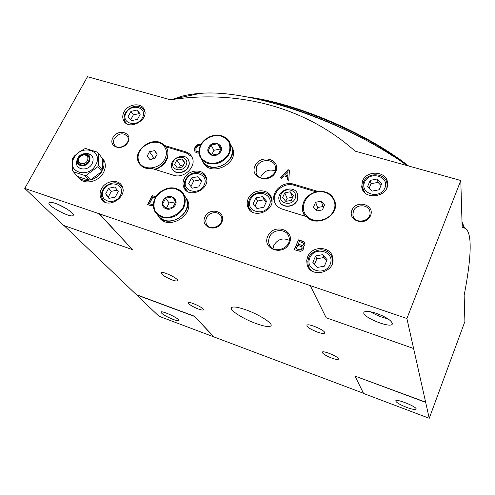 <?xml version="1.0" encoding="UTF-8"?>
<svg xmlns="http://www.w3.org/2000/svg" width="495" height="495" viewBox="0 0 495 495"><rect width="100%" height="100%" fill="white"/><g stroke="black" fill="none" stroke-linecap="round" stroke-linejoin="round"><path stroke-width="0.74" d="M97.868 166.66L98.548 165.404L102.539 170.2C104.445 166.011 104.476 162.181 102.638 158.709L97.546 152.2L85.895 148.568L84.515 148.859L79.219 152.014L74.522 155.894L72.431 158.555L72.53 170.781L77.48 176.468C80.283 179.642 84.144 180.904 89.069 180.248L84.923 175.546L86.322 175.261L90.455 179.963C95.374 178.608 99.179 175.774 101.871 171.449L97.868 166.66L86.322 175.261M102.31 158.165L103.969 160.343C105.8 163.808 105.769 167.632 103.876 171.808C99.452 181.987 83.68 185.52 78.526 177.556M74.374 157.361C65.123 171.511 88.234 179.772 95.77 164.792C103.808 150.888 82.028 143.544 74.374 157.361M84.923 175.546L73.235 171.753M98.264 153.153L98.548 165.404M154.941 158.511L157.243 154.056L154.514 150.653L149.496 151.699L147.188 156.135L149.905 159.551L154.941 158.511M164.885 158.963C167.248 153.871 166.846 149.447 163.678 145.697C155.875 136.843 136.911 146.235 138.117 158.357C138.668 170.701 158.895 171.276 164.885 158.963M322.431 209.88L324.59 204.986L321.168 201.187L315.618 202.257L313.453 207.127L316.85 210.95L322.431 209.88M333.686 210.542C338.605 200.296 328.204 189.226 316.732 192.091C305.341 194.294 299.32 208.061 306.523 215.839C313.409 223.901 329.447 220.82 333.686 210.542M317.796 191.398L293.683 184.177C283.406 180.626 270.92 191.497 274.236 201.193C275.474 205.079 278.165 207.721 282.305 209.125L306.541 216.674C316.15 227.576 338.568 216.581 335.226 202.591C332.912 194.486 327.102 190.754 317.796 191.398L316.763 191.571C306.25 194.875 301.56 201.428 302.68 211.241L305.038 216.204M315.86 191.788L294.141 185.272C283.889 181.727 271.433 192.574 274.744 202.251L275.164 203.439M317.889 191.652C327.189 191.008 332.993 194.739 335.307 202.839M191.893 156.847L186.287 152.93L165.961 146.836M185.588 151.804L164.086 145.363C154.756 134.176 131.515 149.954 138.755 162.608C141.434 167.273 145.895 169.253 152.132 168.554L173.72 175.279C183.781 178.967 196.62 166.722 192.277 157.676C191.021 154.774 188.793 152.819 185.588 151.804L186.287 152.93M154.366 169.253C163.95 166.957 170.552 155.925 166.895 148.512L165.54 146.254L164.086 145.363M139.769 164.229L138.94 162.861C131.701 150.208 154.935 134.442 164.253 145.623M99.118 213.5L132.481 249.641L63.583 225.411L24.75 188.422L406.89 318.508L429.239 418.287L363.584 393.488L354.983 376.082L425.675 402.367M429.239 418.287L464.904 321.465L464.143 295.367C471.172 259.163 473.047 230.837 464.397 228.022L462.157 227.304L460.789 180.508L355.119 151.13C304.555 106.147 236.56 89.595 170.528 99.798L87.504 76.713L24.75 188.422M363.472 393.265L158.883 316.187L64.034 225.572M101.469 188.861C105.441 180.656 118.342 178.701 121.875 185.823C128.601 196.589 107.409 210.078 101.326 198.879C99.613 195.816 99.662 192.481 101.469 188.861M267.82 236.09C273.685 222.874 295.422 229.767 289.402 243.113C283.456 256.583 261.583 249.288 267.82 236.09M255.092 165.738C260.791 153.388 281.556 159.39 275.709 171.852C269.93 184.431 249.041 178.076 255.092 165.738M155.9 196.843L152.213 195.568L147.603 204.602L150.845 205.672L153.339 205.623M201.137 144.181L198.916 144.15L197.245 144.911L195.643 146.31L194.547 148.488L194.51 150.356L195.086 151.779L196.725 152.899L199.021 153.209M198.94 151.984L196.144 150.963L195.785 148.853L197.431 146.087L198.984 145.295L200.487 145.369M298.547 239.871L294.191 249.659L300.149 251.33L301.987 250.804L303.553 248.917L303.07 246.368L304.27 245.638L304.883 244.573L304.549 242.364L303.367 241.424L298.547 239.871L294.432 249.74M280.244 177.829L281.581 178.225L283.938 175.799L287.583 176.882L287.409 179.97L288.752 180.366L289.439 170.144L287.985 169.717L280.244 177.829M124.047 111.932C127.982 103.851 141.353 102.187 144.224 109.482C149.688 120.038 128.31 131.317 123.558 120.378C122.345 117.742 122.506 114.927 124.047 111.932M362.526 180.997C366.752 169.556 387.201 171.097 387.548 183.02C389.342 197.437 362.81 200.976 361.715 186.553L362.526 180.997M307.723 256.608C311.999 245.39 330.92 246.015 332.702 257.561C336.427 272.368 310.204 279.199 307.055 264.305L306.739 260.444L307.723 256.608M184.22 178.553C188.273 169.519 203.129 168.281 206.05 176.808C211.544 188.849 188.614 199.714 183.8 187.364C182.612 184.548 182.754 181.609 184.22 178.553M248.311 198.526C252.444 188.589 269.15 188.125 271.526 197.975C276.105 211.217 251.646 220.065 247.741 206.619C246.869 203.959 247.061 201.261 248.311 198.526M112.909 137.629C117.903 128.125 133.044 132.617 127.92 142.176C122.871 151.817 107.675 147.114 112.909 137.629M204.992 216.853C209.96 206.347 226.871 211.742 221.766 222.317C216.748 232.99 199.751 227.341 204.992 216.853M351.988 210.066C356.511 199.207 375.179 204.744 370.526 215.684C365.96 226.722 347.181 220.912 351.988 210.066M460.789 180.508L406.89 318.508M55.329 203.358C63.539 206.056 74.726 213.58 73.229 215.313C72.016 218.883 46.771 205.846 49.036 202.777C49.618 201.966 51.715 202.158 55.329 203.358M132.481 249.641L99.012 213.704M376.509 313.385C386.743 317.32 392.021 320.847 392.337 323.965C391.007 328.909 361.393 316.831 363.912 312.407C365.118 310.755 369.313 311.083 376.509 313.385M310.266 285.615L326.149 317.753L413.61 348.511M406.649 407.385C412.125 409.359 415.274 409.94 416.109 409.13C417.508 406.989 396.056 398.314 395.74 400.876C396.13 402.454 399.768 404.619 406.649 407.385M172.891 319.331C176.276 320.574 178.2 320.933 178.658 320.401C180.025 318.749 161.401 310.043 160.955 312.135C161.717 313.948 165.695 316.348 172.891 319.331M213.729 336.897L194.758 316.522L136.496 294.865M464.687 228.183L461.996 221.921M407.014 165.559C346.84 121.671 248.96 88.71 200.159 93.407C189.925 94.087 181.492 95.851 174.859 98.691M425.743 402.188L354.983 376.082M213.797 336.755L194.758 316.522M194.832 316.367L136.571 294.717M172.223 279.972C175.304 281.042 177.086 281.271 177.556 280.659C179.042 278.716 161.766 270.474 161.129 272.832C161.735 274.824 165.435 277.206 172.223 279.972M317.382 332.089C321.577 333.531 324.021 333.834 324.695 332.999C326.217 330.685 307.506 322.653 306.919 325.37C307.29 327.232 310.773 329.472 317.382 332.089M198.241 308.985C201.218 310.049 202.925 310.309 203.358 309.783C204.602 308.156 188.812 300.818 188.341 302.81C188.886 304.45 192.19 306.504 198.241 308.985M331.669 358.058C335.598 359.45 337.868 359.797 338.475 359.104C339.743 357.204 322.697 349.977 322.27 352.223C322.635 353.752 325.766 355.695 331.669 358.058M245.953 309.851C258.879 314.393 272.782 323.247 271.074 325.685C269.719 327.306 264.751 326.607 256.163 323.582C243.571 319.096 229.767 310.421 231.375 307.847C232.588 306.244 237.452 306.912 245.953 309.851M387.826 318.743C381.707 317.419 376.002 315.105 370.718 311.794M382.957 316.033L376.07 313.236M66.274 208.612L58.701 204.676M353.405 211.019C356.196 203.464 369.443 204.348 369.957 212.182C371.522 221.896 353.882 224.742 352.879 214.978L353.405 211.019M361.443 221.271L365.378 220.17M206.483 217.769C209.162 211.563 219.248 210.821 221.277 216.717C225.089 225.089 209.521 232.365 206.229 223.752L205.697 220.813L206.483 217.769M114.376 138.544C119.06 132.938 123.478 132.338 127.636 136.731C131.583 143.705 117.544 151.693 114.122 144.422C113.219 142.603 113.306 140.642 114.376 138.544M262.585 196.589L255.847 197.907L253.056 203.866L257.01 208.544L263.786 207.232L266.57 201.236L262.585 196.589L264.181 199.757L257.493 201.063L255.067 206.248M257.493 201.063L255.847 197.907M266.174 202.084L264.181 199.757M198.019 176.647L191.54 177.946L188.682 183.695L192.308 188.174L198.817 186.875L201.669 181.09L198.019 176.647L200.042 179.871L193.613 181.164L190.959 186.51M193.613 181.164L191.54 177.946M201.434 181.566L200.042 179.871M332.436 258.452L332.9 258.996M309.635 269.026L309.561 268.315M322.74 254.653L315.618 255.965L312.84 262.35L317.202 267.461L324.367 266.155L327.133 259.733L322.74 254.653L323.934 257.511L316.868 258.811L314.492 264.281M316.868 258.811L315.618 255.965M326.706 260.723L323.934 257.511M377.264 178.992L370.241 180.359L367.661 186.411L372.116 191.126L379.182 189.764L381.744 183.676L377.264 178.992L378.007 182.37L371.04 183.725L369.202 188.038M371.04 183.725L370.241 180.359M380.983 185.489L378.007 182.37M137.041 110.045L130.971 111.35L128.131 116.653L131.367 120.675L137.474 119.369L140.308 114.042L137.041 110.045L139.386 113.572L133.359 114.865L130.699 119.84M133.359 114.865L130.971 111.35M140.097 114.438L139.386 113.572M279.675 201.669C282.286 208.463 294.37 207.578 297.248 200.339L297.798 195.005L297.39 193.799M303.478 213.568L304.84 216.148M172.613 169.593C175.607 174.815 185.557 173.213 188.36 167.025C189.424 164.81 189.554 162.694 188.75 160.665L188.199 159.619M155.461 169.587C165.788 165.039 169.723 158.202 167.267 149.075L166.24 147.269M188.218 166.803C189.282 164.594 189.412 162.471 188.614 160.442C185.087 150.95 167.471 159.545 172.013 168.541C174.351 174.58 185.235 173.442 188.218 166.803M186.058 165.435C190.105 157.484 177.278 153.629 173.343 161.549C169.222 169.451 182.092 173.448 186.058 165.435M184.802 162.44L182.525 166.97L177.396 168.015L174.574 164.532L176.857 160.027L181.962 158.975L184.802 162.44M297.155 200.122L297.712 194.789C295.453 183.837 275.758 189.87 279.199 200.426C280.894 208.073 294.079 207.894 297.155 200.122M295.032 198.73C298.912 190.284 284.817 186.046 281.049 194.461C277.082 202.851 291.239 207.25 295.032 198.73M293.492 195.519L291.308 200.333L285.825 201.397L282.565 197.654L284.755 192.864L290.206 191.794L293.492 195.519M315.618 202.257L317.635 207.541L316.367 210.406M321.168 201.187L323.117 206.489L317.635 207.541M323.662 207.089L323.117 206.489M149.496 151.699L153.345 157.212L152.404 159.037M154.514 150.653L157.07 154.391M155.882 156.692L153.345 157.212M292.675 197.319L287.137 198.198L285.726 201.286M287.137 198.198L284.755 192.864M292.52 197.152L290.206 191.794M183.583 164.866L180.428 165.509L179.369 167.613M180.428 165.509L176.857 160.027M184.524 162.991L181.962 158.975M289.42 170.435L288.127 170.057L280.609 177.934M288.127 170.057L287.985 169.717M287.564 180.013L287.583 176.882M287.979 171.53L284.835 174.76L287.867 175.663L287.979 171.53L287.867 175.663M288.01 175.997L284.835 174.76M304.679 242.655L303.497 241.721L298.683 240.168M303.509 247.172L303.07 246.368M297.712 245.334L296.189 248.768L300.187 249.932L301.455 249.362L302.111 247.884L301.597 246.733L297.712 245.334M299.494 249.845L296.189 248.768M299.63 250.136L301.591 249.653L302.247 248.174L301.944 247.271M299.395 241.541L298.2 244.227L302.068 245.347L303.268 244.61L303.15 242.89L299.395 241.541M301.505 245.303L298.2 244.227M301.641 245.594L302.692 245.514L303.398 244.901L303.423 243.262M200.964 144.472L198.167 144.843L196.676 145.771L195.024 148.03L194.82 147.689M195.352 147.38L195.148 147.04M195.024 148.03L194.752 148.828L194.547 148.488M194.752 148.828L194.597 149.905L194.393 149.564M194.597 149.905L194.51 150.356M194.714 150.697L194.69 151.037M194.888 151.371L195.135 151.835M198.953 152.324L198.73 151.99M198.934 152.33L198 151.897M198.204 152.237L197.326 151.693M197.53 152.033L196.707 151.383M196.911 151.724L196.144 150.963M196.342 151.303L195.915 150.647M200.562 144.422L200.364 144.082M199.671 144.41L199.473 144.07M199.114 144.497L198.916 144.15M198.167 144.843L197.969 144.497M197.449 145.252L197.245 144.911M196.676 145.771L196.472 145.431M195.847 146.65L195.643 146.31M155.807 196.991L152.213 195.568M155.684 196.93L155.449 196.62M152.448 195.884L147.943 204.72M155.201 198.056L152.806 197.208L149.465 203.761L151.482 204.423L153.363 204.429M151.482 204.423L149.465 203.761M151.718 204.726L153.233 204.831L152.998 204.522M256.627 166.753C259.955 158.771 273.611 158.443 275.331 166.363C278.741 176.938 258.86 183.596 256.094 172.829L256.627 166.753M260.599 177.717L261.168 176.158C264.578 170.695 269.268 168.931 275.239 170.862M269.404 237.08C272.807 228.585 286.958 228.424 288.913 236.926C292.7 248.317 272.145 255.371 268.946 243.806L268.538 240.452L269.404 237.08M273.005 248.676L273.846 245.322C277.676 239.196 282.793 237.52 289.191 240.285M114.92 186.999L108.653 188.267L105.652 193.935L108.937 198.371L115.242 197.103L118.231 191.404L114.92 186.999M117.284 190.142L111.282 191.355L108.312 196.991L105.652 193.935M111.282 191.355L108.653 188.267M108.312 196.991L109.284 198.297M77.047 160.077L76.88 160.807C73.823 169.667 87.887 172.347 92.157 163.641C94.248 158.487 92.862 155.158 87.999 153.654L85.388 153.623M89.249 161.562C90.907 157.503 89.818 154.886 85.988 153.698C81.811 153.462 78.891 155.343 77.22 159.34C74.813 166.32 85.883 168.405 89.249 161.562M88.723 161.395C92.447 154.613 81.953 151.328 78.328 158.091C74.553 164.835 85.072 168.226 88.723 161.395M88.556 161.401L89.267 158.889L88.716 156.587C85.783 150.981 75.011 157.905 78.513 163.152C81.762 166.227 85.109 165.646 88.556 161.401M88.481 156.234L86.031 154.966L84.398 154.929M78.519 159.607L79.076 163.882M87.367 160.702C88.574 157.757 87.782 155.851 84.992 154.997C81.972 154.83 79.856 156.191 78.643 159.081C76.886 164.148 84.923 165.67 87.367 160.702M77.48 176.468L89.069 180.248M90.455 179.963L101.871 171.449M102.539 170.2L102.236 158.047M408.61 165.998C366.04 132.536 295.181 102.595 245.489 96.723M407.793 165.776C366.325 133.978 300.075 105.342 250.823 97.725M392.269 155.64C358.838 134.096 316.379 115.013 278.066 104.315M193.366 94.823L184.288 96.717M208.55 147.547C213.382 137.802 227.824 146.86 218.573 153.914C213.197 158.32 205.345 153.277 208.55 147.547M221.284 148.085L218.468 153.815L211.903 155.158L208.197 150.777L211.025 145.078L217.553 143.729L221.284 148.085M230.268 143.878L231.883 147.009C233.584 155.127 230.095 161.444 221.413 165.961C212.157 168.869 205.598 166.728 201.725 159.532M230.361 144.051L231.976 147.182C237.984 162.28 209.973 175.725 202.603 161.302M231.666 146.371L232.799 148.778C238.937 164.309 209.713 177.451 203.142 162.137M220.789 149.441L220.393 148.983L213.939 150.307L211.668 154.904M213.939 150.307L211.025 145.078M220.393 148.983L217.553 143.729M163.059 200.778C168.145 190.662 182.408 200.351 172.953 207.584C167.446 212.108 159.699 206.712 163.059 200.778M175.83 201.521L172.86 207.467L166.24 208.772L162.632 204.132L165.615 198.223L172.192 196.917L175.83 201.521M184.146 195.154L186.361 198.47C188.929 206.471 186.139 213.215 177.977 218.71C169.055 222.688 162.15 221.321 157.262 214.601M184.19 195.247L186.467 198.631C194.071 213.227 167.7 229.754 158.351 216.21M185.879 197.493L187.463 200.067C195.234 215.071 167.669 231.437 158.982 216.958M175.725 201.812L169.086 202.931L166.19 208.704M169.086 202.931L165.615 198.223M175.595 201.644L172.192 196.917M294.141 185.272L293.683 184.177M269.923 196.243L271.514 199.324L271.897 201.657M252.085 211.903L248.923 207.529C248.057 204.911 248.23 202.282 249.437 199.633C253.366 190.228 269.057 189.82 271.514 199.324L271.91 200.135M250.402 199.621C255.667 188.125 274.688 193.922 269.28 205.505C263.953 217.2 244.833 211.099 250.402 199.621M204.565 175.601L206.693 179.759M187.908 191.689L185.105 188.255C183.911 185.458 184.029 182.587 185.446 179.636C191.528 169.5 203.284 171.14 206.236 178.231L206.594 178.813M186.287 179.623C191.689 168.535 209.663 174.017 204.119 185.186C198.656 196.459 180.595 190.699 186.287 179.623M330.703 254.665L332.498 258.737L332.566 262.734M312.593 271.347C310.328 269.787 308.843 267.721 308.144 265.141L307.816 261.391L308.762 257.691C310.947 251.646 319.727 248.762 323.841 250.185C328.433 251.435 331.322 254.281 332.498 258.737L332.931 259.838M309.882 257.722C315.105 245.415 335.523 251.974 330.159 264.386C324.875 276.915 304.326 270.01 309.882 257.722M386.558 181.609L387.177 184.313L386.892 187.586M364.889 192.753L362.637 187.667L363.41 182.401M364.611 182.123C369.456 170.453 389.856 176.232 384.869 187.995C379.968 199.862 359.438 193.774 364.611 182.123M143.29 109.11L144.862 111.771M126.782 123.707L124.944 121.38C123.694 118.707 123.818 115.923 125.322 113.021C132.555 103.01 141.533 105.571 144.571 111.029L144.806 111.387M126.027 112.978C131.398 102.75 147.968 107.44 142.461 117.742C137.022 128.125 120.39 123.193 126.027 112.978M120.409 184.994L122.766 188.224M105.553 202.381L102.799 199.664C101.067 196.614 101.079 193.353 102.824 189.876C105.936 183.243 115.904 182.067 116.517 183.113C119.072 183.725 121.009 185.105 122.315 187.265L122.624 187.642M103.535 189.913C109.203 178.973 126.206 184.437 120.403 195.451C114.667 206.57 97.589 200.834 103.535 189.913M200.815 145.27C204.299 139.274 211.068 135.401 218.047 135.413C222.527 136.15 226.042 138.148 228.591 141.403C230.243 145.19 230.293 149.218 228.74 153.493C225.268 159.6 218.363 163.554 211.291 163.486C206.774 162.688 203.272 160.634 200.778 157.317C199.207 153.5 199.219 149.484 200.815 145.27M200.543 145.382C206.031 133.075 226.834 131.763 230.163 143.668C231.864 151.823 228.344 158.177 219.607 162.731C210.282 165.664 203.68 163.517 199.788 156.284C198.483 152.763 198.736 149.125 200.543 145.382M155.362 198.278C159 192.066 165.893 188.119 172.891 188.236C177.365 189.078 180.836 191.219 183.317 194.659C184.876 198.644 184.827 202.857 183.162 207.306C179.53 213.636 172.501 217.664 165.404 217.484C160.9 216.581 157.435 214.372 155.022 210.87C153.543 206.854 153.654 202.659 155.362 198.278M155.114 198.353C160.609 186.361 179.908 184.35 184.282 195.451C186.869 203.6 183.973 210.424 175.601 215.931C166.456 219.848 159.514 218.314 154.768 211.322C152.794 207.238 152.912 202.919 155.114 198.353M103.969 160.343L102.638 158.709M200.159 93.407L170.101 99.681M462.058 223.944L464.39 228.022M352.879 214.978L353.449 216.872M206.229 223.752L207.554 225.695M114.122 144.422L115.118 145.728M247.741 206.619L249.35 209.54M183.8 187.364L185.52 189.907M186.739 190.674L187.104 191.219M307.055 264.305L308.818 268.024M361.715 186.553L362.371 189.071M363.256 190.055L363.565 191.237M362.637 187.667L363.423 182.222C367.482 171.326 386.688 172.811 387.177 184.313L387.43 185.588M123.558 120.378L124.895 122.271M126.213 123.175L126.448 123.515M274.744 202.251L274.236 201.193M167.267 149.075L166.895 148.512M256.094 172.829L257.128 174.939M268.946 243.806L270.462 246.566M101.326 198.879L103.325 201.119M104.692 201.793L105.008 202.146M85.988 153.698L87.999 153.654M78.835 163.523L78.513 163.152M84.992 154.997L86.031 154.966M231.883 147.009L230.163 143.668C228.288 138.872 224.557 136.063 218.976 135.246C216.018 134.918 212.869 135.438 209.54 136.818C205.58 138.798 202.579 141.62 200.531 145.289C198.705 149.057 198.458 152.72 199.788 156.284M231.976 147.182L232.799 148.778M186.361 198.47L184.282 195.451C179.889 186.553 164.996 183.131 155.09 198.266C152.875 202.851 152.769 207.201 154.768 211.322M186.467 198.631L187.463 200.067"/></g></svg>
